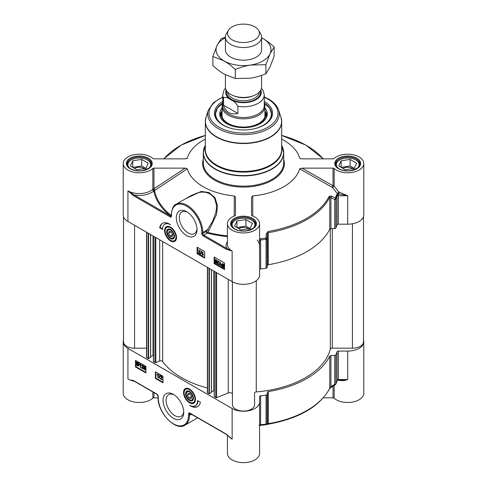 <?xml version="1.0" encoding="UTF-8"?>
<svg xmlns="http://www.w3.org/2000/svg" width="487" height="487" viewBox="0 0 487 487"><rect width="100%" height="100%" fill="white"/><g stroke="black" fill="none" stroke-linecap="round" stroke-linejoin="round"><path stroke-width="0.73" d="M193.406 397.989A5.04 2.91 60 0 1 189.845 399.857A5.04 2.91 60 0 1 189.717 399.784M186.284 393.831A5.04 2.91 60 0 1 186.284 393.685A5.04 2.91 60 0 1 189.68 391.536M186.381 394.963A4.687 2.709 60 0 1 186.284 393.971A4.687 2.709 60 0 1 189.595 392.059A4.687 2.709 60 0 1 192.913 397.8A4.687 2.709 60 0 1 189.595 399.711A4.687 2.709 60 0 1 186.381 394.963M191.72 396.491L191.123 398.579L188.999 397.97L187.477 395.28L188.073 393.192L190.198 393.8L191.72 396.491M195.171 401.331A8.035 4.639 60 0 1 193.996 402.627A8.035 4.639 60 0 1 193.899 402.682M185.864 388.76A8.035 4.639 60 0 1 185.955 388.705A8.035 4.639 60 0 1 187.672 388.334M193.296 397.057A5.527 3.19 -120 0 0 189.504 391.426A5.527 3.19 -120 0 0 185.596 393.685A5.527 3.19 -120 0 0 189.504 400.454A5.527 3.19 -120 0 0 193.412 398.196A5.527 3.19 -120 0 0 193.296 397.057M335.354 384.596A1.339 0.347 -120.8 0 1 335.293 384.742A1.339 0.347 -120.8 0 1 334.721 384.365A2114.56 1719.968 -8.6 0 1 330.923 386.623L329.748 388.182A89.76 51.823 180 0 1 268.361 423.629L267.393 423.3A2114.56 150.477 -87.1 0 1 267.065 423.428L267.065 394.464A1.339 0.773 180 0 1 266.048 395.146A95.117 54.915 180 0 1 260.673 395.809A1.339 0.773 0 0 0 259.577 396.57L259.577 401.958A16.077 9.283 180 0 1 249.654 410.529A16.077 9.283 180 0 1 232.135 408.52L127.929 348.357A16.077 9.283 180 0 1 123.217 341.795A16.077 9.283 180 0 1 123.503 340.048M267.065 394.464L267.393 392.266L267.393 423.3A1.339 1.333 68.1 0 1 266.559 424.475L266.559 424.475A1.339 1.333 68.1 0 1 266.517 424.494M266.255 424.554L268.203 424.207L268.361 423.629L268.361 391.591A1.339 0.773 0 0 0 267.393 392.266M268.361 391.591A89.76 51.823 0 0 0 329.748 356.149L329.748 388.182A1.339 1.053 26.5 0 1 329.662 388.565L331.483 387.007A1.339 0.347 59.3 0 0 331.495 387.001A1.339 0.347 59.3 0 1 330.923 386.623L330.923 355.589A1.339 0.773 0 0 0 329.748 356.149M330.923 355.589L334.721 355.4L334.721 384.365A1.339 0.773 180 0 0 335.908 383.774A1.339 1.065 22.9 0 1 335.841 384.115L337.016 380.944A1.339 1.077 -162.4 0 0 337.059 380.676A95.117 54.915 180 0 1 335.908 383.774L335.908 354.81A1.339 0.773 180 0 1 334.721 355.4M339.122 380.085A1.339 0.584 -70 0 1 339.135 380.274C341.874 380.968 344.729 380.718 347.706 379.519L338.374 379.519L338.374 351.078A1.339 0.773 0 0 0 337.059 351.711A95.117 54.915 180 0 1 335.908 354.81M338.374 351.078L347.706 351.078L347.706 379.519L341.497 380.085M363.497 340.048A16.077 9.283 180 0 1 363.783 341.795A16.077 9.283 180 0 1 347.706 351.078M160.503 376.317L161.422 375.903L162.311 377.322L160.923 378.521L162.311 379.708L160.15 378.789L161.313 377.802M160.193 378.533L161.666 377.273L161.13 376.396L160.217 376.481L160.619 375.903M160.88 377.997L161.434 377.717M160.217 376.481L161.136 376.067L162.025 377.486L160.637 378.685L162.031 379.872M161.745 378.089L160.923 378.521M159.754 375.221L159.212 378.302L158.926 378.137L159.754 375.221L160.034 375.386M160.32 375.221L159.212 378.302M157.849 377.462L157.849 374.893L157.155 374.978L157.155 374.588L157.977 374.241L158.202 377.662L157.849 377.462M158.257 374.077L157.155 374.588L158.202 374.369M158.482 374.205L158.202 377.662M144.554 366.967L144.456 367.466L144.992 367.569L145.881 369.14L145.656 369.785L144.627 369.919L143.708 368.47L144.359 368.482L144.073 368.647L144.621 369.584L145.223 369.128L144.615 368.032L143.775 367.819L144.049 366.291L145.461 367.107L145.461 367.49L144.329 366.839L144.176 367.63L144.712 367.734L145.595 369.304L145.576 369.84L144.907 369.755M144.359 368.482L145.15 369.499M144.907 369.42L145.223 369.128M144.615 368.032L144.28 367.953M145.461 367.107L144.049 366.291M145.747 366.942L145.461 367.49M143.708 368.47L144.073 368.647M141.808 365.56L142.728 365.147L143.616 366.565L142.228 367.764L143.616 368.951L141.455 368.032L142.618 367.046M141.498 367.776L142.971 366.516L142.435 365.64L141.522 365.725L141.924 365.147M142.186 367.241L142.74 366.961M141.522 365.725L142.447 365.311L143.33 366.729L141.942 367.922L143.336 369.116M143.05 367.326L142.228 367.764M140.262 367.344L140.262 364.775L139.562 364.86L139.562 364.465L140.384 364.118L140.609 367.545L140.262 367.344M140.664 363.953L139.562 364.465L140.609 364.246M140.889 364.087L140.609 367.545M138.387 363.813L138.253 365.554L137.584 365.475L136.95 364.842L138.387 363.813M138.399 363.844L137.231 364.678L138.375 365.445M138.229 363.491L136.786 364.519L136.902 362.754L138.229 363.491M137.066 362.693L136.652 364.081M136.938 363.917L137.066 364.361M138.789 363.089L138.941 364.94L138.539 365.968L137.59 365.859L136.719 365.007L136.39 365.244L136.226 363.375L136.634 362.334L137.59 362.462L138.466 363.32L139.075 362.925L138.984 363.387M139.264 363.223L138.637 363.631M138.923 363.466L139.227 364.775L138.667 365.865M136.737 365.031L136.39 365.244M136.786 362.273L137.87 362.298L138.746 363.156M135.983 360.666L135.983 366.681L145.93 372.421M135.508 366.954L135.508 360.392L145.93 366.407L145.93 372.969L135.508 366.954L135.983 366.681M155.402 378.442L155.402 371.873L162.981 376.25L162.981 382.812L155.402 378.442L155.87 378.168L162.981 382.265M155.87 372.147L155.87 378.168M200.394 402.232A14.202 8.2 60 0 1 197.643 406.602A14.202 8.2 60 0 1 189.504 405.239A11.39 6.575 -120 0 0 195.196 405.805A11.39 6.575 -120 0 0 197.558 400.588L200.394 402.232M192.304 406.274A14.202 8.2 -120 0 0 197.874 406.462M198.014 400.856A11.39 6.575 60 0 1 195.671 405.531L195.196 405.805M123.217 341.795L123.217 393.204A16.077 9.283 0 0 0 134.783 402.116A16.077 9.283 0 0 0 152.845 398.202A1.339 0.773 180 0 1 153.971 397.849L153.971 392.607M131.679 380.067L133.809 380.968A0.67 0.39 -60 0 1 133.669 380.664L131.788 380.103M189.845 413.347L189.108 412.666L189.492 413.962L189.875 413.335M226.589 434.52A0.67 0.39 -60 0 1 226.388 434.191L189.108 412.666L188.554 414.017A0.67 0.39 180 0 0 189.504 414.017L190.648 414.425L189.504 415.082A0.67 0.39 180 0 1 188.554 415.082A21.434 12.376 60 0 1 173.396 423.836A21.434 12.376 60 0 1 158.245 397.581A0.67 0.39 0 0 1 158.044 397.307C157.398 412.282 175.484 431.622 184.926 425.2A22.104 12.765 -120 0 0 189.504 415.082L189.492 413.962A1.339 1.09 109.5 0 1 190.003 413.408M192.907 415.088L190.648 414.425A1.339 1.09 109.5 0 1 190.983 413.974M333.029 386.088L333.029 397.849A1.339 0.773 180 0 1 334.155 398.202A16.077 9.283 0 0 0 352.217 402.116A16.077 9.283 0 0 0 363.783 393.204L363.783 341.795M333.029 397.849L323.325 397.849M227.423 435.074L227.423 453.367A16.077 9.283 0 0 0 243.5 462.65A16.077 9.283 0 0 0 259.577 453.367L259.577 401.958M158.05 397.849L153.971 397.849M226.534 434.489L232.135 439.146L226.388 434.191M337.388 380.438L338.69 380.085M259.054 425.504L260.569 425.346A94.551 54.587 0 0 0 265.908 424.688L266.048 424.11A95.117 54.915 180 0 1 260.673 424.774L259.772 424.609L259.577 425.139M266.048 395.146L266.048 424.11A1.339 0.773 180 0 0 267.065 423.428A1.339 1.333 69.6 0 1 266.194 424.615L266.194 424.615A1.339 1.333 69.6 0 1 265.92 424.688M341.527 380.085L338.374 380.085L338.374 379.519A1.339 0.773 0 0 0 337.674 379.629L337.059 380.676L337.059 351.711M259.577 396.57L259.577 425.011A1.339 0.773 0 0 1 259.772 424.609M183.709 411.375A12.479 7.208 60 0 1 181.152 416.263A12.479 7.208 60 0 1 174.912 415.648A12.479 7.208 60 0 1 166.761 404.648A12.479 7.208 60 0 1 168.672 394.647A12.479 7.208 60 0 1 174.188 394.884M173.396 394.391L173.396 394.391A14.622 8.443 -120 0 0 163.06 400.363A14.622 8.443 -120 0 0 173.396 418.272A14.622 8.443 -120 0 0 183.739 412.3A14.622 8.443 -120 0 0 173.396 394.391L173.396 394.391M189.504 389.064A8.425 4.864 -120 0 0 187.379 388.285A8.425 4.864 -120 0 0 185.291 398.372A8.425 4.864 -120 0 0 195.068 401.611A8.425 4.864 -120 0 0 189.504 389.064M187.477 395.28L190.088 393.77M188.999 397.97L191.677 396.424M264.934 112.296A21.769 12.571 180 0 1 265.269 114.494A21.769 12.571 180 0 1 254.744 125.256A21.769 12.571 180 0 1 228.105 123.381A21.769 12.571 180 0 1 221.731 114.494A21.769 12.571 180 0 1 222.066 112.296M265.184 115.596A21.769 12.571 0 0 0 265.153 115.389A21.769 12.571 0 0 0 264.934 114.5M222.066 114.5A21.769 12.571 0 0 0 221.847 115.389A21.769 12.571 0 0 0 221.816 115.596M170.054 236.079L168.532 233.389L169.129 231.301L171.247 231.909L172.775 234.6L172.173 236.688L170.054 236.079L172.587 234.618L171.887 233.03M168.532 233.389L171.144 231.879M264.264 103.116L269.682 108.169L271.63 114.049A28.136 16.241 0 0 0 264.264 103.201A27.869 16.089 -0 0 1 257.891 127.716A27.869 16.089 -0 0 1 255.352 128.501M231.648 128.501A27.869 16.089 -0 0 1 222.736 103.214A28.136 16.241 0 0 0 215.37 114.049L217.318 108.169L222.736 103.116M222.066 107.998A23.778 13.727 -0 0 0 219.722 114.22A23.778 13.727 -0 0 0 255.785 125.695A23.778 13.727 -0 0 0 267.278 114.22A23.778 13.727 -0 0 0 264.934 107.998M222.066 110.786A22.372 12.918 -0 0 0 221.439 112.327A22.372 12.918 -0 0 0 230.905 125.165A22.372 12.918 -0 0 0 255.054 125.549A22.372 12.918 -0 0 0 265.561 112.327A22.372 12.918 -0 0 0 264.934 110.786M222.066 115.029A21.97 12.686 -0 0 0 221.835 115.711M265.165 115.711A21.97 12.686 -0 0 0 264.934 115.029M264.264 102.982A28.136 16.241 180 0 1 271.636 113.94A28.136 16.241 180 0 1 263.723 125.232M223.277 125.232A28.136 16.241 180 0 1 215.364 113.94A28.136 16.241 180 0 1 222.736 102.982M259.577 269.682A1.339 0.773 180 0 1 260.673 268.921A95.117 54.915 0 0 0 266.048 268.258A1.339 0.773 0 0 0 267.065 267.57L267.065 238.606A2114.56 150.477 -87.1 0 1 267.393 234.344L268.361 232.664A89.76 51.823 0 0 0 329.748 197.223L330.923 197.667A1.339 0.505 -63.8 0 0 331.55 196.115L329.2 196.237A89.188 51.494 180 0 1 268.203 231.453L266.255 233.809A2064.728 288.243 91.5 0 0 265.908 238.076A1.339 0.481 4.5 0 1 267.065 238.606A1.339 0.773 0 0 1 266.048 239.294L266.048 268.258M334.721 228.506L330.923 228.701L330.923 197.667A2114.56 1719.968 -8.6 0 1 334.721 199.542L334.721 228.506A1.339 0.773 0 0 0 335.908 227.922A95.117 54.915 0 0 0 337.059 224.824A1.339 0.773 180 0 1 338.374 224.184L347.706 224.184A16.077 9.283 0 0 0 363.783 214.907L363.783 163.492A16.077 9.283 180 0 0 352.217 154.586A16.077 9.283 180 0 0 334.155 158.494A1.339 0.773 0 0 1 333.029 158.853L302.025 158.853L299.992 158.47M252.783 216.076L252.753 195.926A56.936 32.873 0 0 0 299.682 168.837L332.262 187.373A1.339 0.536 147.5 0 0 334.155 186.107A1.339 0.773 -0 0 0 333.029 185.754L302.025 168.137L333.029 168.137L333.029 185.754A1.339 0.444 -60.3 0 0 332.262 187.373L337.503 193.753L338.696 191.963L334.155 186.107L334.155 168.49A1.339 0.773 0 0 0 333.029 168.137M171.308 215.534L171.047 215.351A89.389 51.61 180 0 1 154.623 190.654A18.463 8.346 -48.2 0 0 154.811 190.344A1.339 0.487 56.5 0 0 153.971 188.773L153.971 168.137A1.339 0.773 0 0 0 152.845 168.49A16.077 9.283 180 0 1 134.783 172.404A16.077 9.283 180 0 1 123.217 163.492L123.217 214.907A16.077 9.283 0 0 0 127.929 221.469L232.135 281.632A16.077 9.283 0 0 0 249.654 283.641A16.077 9.283 0 0 0 259.577 275.07L259.577 223.655A16.077 9.283 180 0 0 252.156 215.832A1.339 0.773 0 0 1 251.535 215.181L251.535 197.284L252.753 195.926M205.319 139.105A56.936 32.873 0 0 0 187.318 158.153L184.975 158.853L153.971 158.853A1.339 0.773 0 0 1 152.845 158.494A16.077 9.283 180 0 0 134.783 154.586A16.077 9.283 180 0 0 123.217 163.492M166.919 226.869A8.035 4.639 60 0 1 167.011 226.814A8.035 4.639 60 0 1 168.721 226.443M170.56 240.925A8.425 4.864 -120 0 0 176.124 239.714A8.425 4.864 -120 0 0 174.772 231.617A8.425 4.864 -120 0 0 168.429 226.394A8.425 4.864 -120 0 0 164.697 231.915A8.425 4.864 -120 0 0 170.56 240.925M176.227 239.44A8.035 4.639 60 0 1 175.052 240.736A8.035 4.639 60 0 1 174.955 240.791M196.973 228.701A12.479 7.208 60 0 1 194.416 233.59A12.479 7.208 60 0 1 188.177 232.969A12.479 7.208 60 0 1 180.026 221.975A12.479 7.208 60 0 1 181.937 211.973A12.479 7.208 60 0 1 187.446 212.204M133.669 195.798A0.67 0.39 120 0 1 134.144 194.977A17.416 10.057 0 0 0 153.782 190.953A90.235 52.097 0 0 0 170.359 215.887L134.144 194.977L127.929 190.843L133.669 195.798L170.949 217.318L171.345 215.82M226.388 249.326L232.135 251L226.863 248.51A0.67 0.39 120 0 0 226.388 249.326L203.237 235.964A2.009 1.163 -120 0 1 201.819 233.498L201.819 232.409A21.434 12.376 60 0 0 186.661 206.153A21.434 12.376 60 0 0 171.503 214.907L171.503 215.972A0.67 0.39 0 0 1 171.308 215.698L171.308 214.633A0.67 0.39 0 0 0 171.503 214.907M214.134 257.02L224.556 263.035L224.556 269.597L214.134 263.583L214.134 257.02M197.083 247.177L204.662 251.548L204.662 258.11L197.083 253.739L197.083 247.177M159.663 227.758A14.202 8.2 60 0 1 162.415 223.381A14.202 8.2 60 0 1 170.56 224.75A11.39 6.575 -120 0 0 164.862 224.184A11.39 6.575 -120 0 0 162.506 229.401L159.663 227.758L160.138 227.484L162.518 228.86M186.661 235.598A14.622 8.443 -120 0 0 197.004 229.627A14.622 8.443 -120 0 0 186.661 211.717A14.622 8.443 -120 0 0 176.318 217.683A14.622 8.443 -120 0 0 186.661 235.598M335.908 227.922L335.908 198.958A95.117 54.915 0 0 0 337.059 195.853L337.674 195.859L337.503 194.35A2.879 1.589 43.2 0 0 337.339 194.356L336.493 194.897A94.551 54.587 180 0 1 335.354 197.984A2064.728 1739.832 166.2 0 0 331.55 196.115M329.2 196.237A1.339 1.053 -153.5 0 1 329.748 197.223L329.748 229.255A1.339 0.773 180 0 1 330.923 228.701M329.748 229.255A89.76 51.823 180 0 1 268.361 264.703L268.203 231.453M266.255 233.809A1.339 0.481 -175.5 0 1 267.393 234.344L267.393 265.378A1.339 0.773 180 0 1 268.361 264.703M267.393 265.378L267.065 267.57M259.577 240.365L259.772 240.84L260.673 239.951A95.117 54.915 0 0 0 266.048 239.294L265.908 238.076A94.551 54.587 180 0 1 260.569 238.733L259.577 239.099M337.625 193.57A17.416 10.057 0 0 0 338.422 193.881L347.706 195.744L339.135 192.134A1.339 0.584 -70 0 1 338.422 193.881L338.374 193.881A2.679 1.546 0 0 0 337.442 193.972A95.117 54.915 0 0 0 337.503 193.753M337.442 193.972L337.503 194.35M334.721 199.542A1.339 0.505 -63.7 0 0 335.354 197.984A1.339 1.065 22.9 0 1 335.908 198.958A1.339 0.773 0 0 1 334.721 199.542M363.783 163.492A16.077 9.283 180 0 1 352.217 172.404A16.077 9.283 180 0 1 334.155 168.49M302.025 168.137L299.682 168.837M300.674 158.713L299.682 158.153A56.936 32.873 0 0 0 281.681 139.105M187.008 158.47L186.326 158.713M153.971 168.137L185.194 168.137L187.318 168.831L154.811 190.344A1.339 0.469 30.8 0 1 152.845 189.126A17.386 7.603 129.5 0 1 152.668 189.431A16.077 9.283 180 0 1 127.929 190.843L127.929 221.469M187.318 168.831A56.936 32.873 0 0 0 234.259 195.932L235.465 197.156L235.465 215.181A1.339 0.773 0 0 1 234.844 215.832A16.077 9.283 180 0 0 227.423 223.655A16.077 9.283 180 0 0 243.5 232.938A16.077 9.283 180 0 0 259.577 223.655M234.259 195.932L234.229 216.07M227.423 235.891A89.389 51.61 180 0 1 207.614 232.39L206.324 231.447L202.762 233.498L202.762 232.409L207.572 229.633L208.856 230.576L216.563 214.408L217.476 205.721L215.011 197.716L209.026 192.56L201.204 191.415L185.791 198.635M227.423 241.668A17.416 10.057 0 0 0 226.863 248.51L203.712 235.142L207.273 233.084A1.339 0.438 104.2 0 0 207.614 232.39A1643.99 857.552 -59.6 0 1 208.856 230.576M190.971 195.64L198.215 192.615L201.795 192.073L205.331 192.255L208.698 193.272L211.163 194.721L213.556 197.095L214.937 199.329L216.447 205.003L216.423 208.844L215.778 212.709L212.843 220.794L207.572 229.633A1608.945 928.928 120 0 0 206.324 231.447A1.339 0.773 -120 0 0 207.273 233.084A90.235 52.097 0 0 0 227.423 236.633M171.047 215.351A1.339 0.889 128.6 0 1 170.359 215.887L170.949 217.318L171.503 215.972M171.308 215.339L171.211 215.485A1.339 0.883 -51.1 0 1 170.547 216.003A1.339 0.773 57.8 0 0 171.241 216.058A1.339 0.773 57.8 0 0 171.284 216.027M154.623 190.654A1.339 0.45 31.5 0 1 152.668 189.431A1.339 0.907 -130.9 0 0 153.782 190.953A1.339 1.09 -10.6 0 0 154.623 190.654M162.658 223.253A14.202 8.2 -120 0 0 160.138 227.484M164.862 224.184L165.337 223.91A11.39 6.575 60 0 1 168.234 223.442M197.558 247.445L197.558 253.465L204.662 257.568M198.41 249.898L200.285 250.982L198.775 252.497L199.311 253.374L200.224 253.289L199.299 253.703L198.416 252.284L199.804 251.085L198.41 249.898L200.571 250.817L199.128 251.968M199.286 251.889L199.055 252.333L199.591 253.21L200.51 253.124L199.98 253.818L200.51 253.124L199.585 253.538M198.976 251.517L200.084 250.921M201.228 251.469L201.795 251.469L200.687 254.549L201.228 251.469L200.687 254.549M202.239 252.108L202.872 252.144L202.872 254.707L203.572 254.628L203.572 255.018L202.239 255.401L202.239 252.108L202.586 252.309L202.586 254.871L203.286 254.792L202.854 255.237M197.083 253.739L197.558 253.465M222.346 264.161L222.334 265.792M214.134 263.583L214.609 263.309L224.556 269.049M214.609 257.294L214.609 263.309M223.667 265.281L222.492 266.115L223.661 266.906M216.1 260.021L215.498 260.478L216.106 261.574L216.952 261.787L216.672 263.315L214.98 262.663L214.98 262.28L216.112 262.931L216.265 262.14L215.729 262.036L214.846 260.466L215.144 259.766L216.1 259.687L217.013 261.129L216.362 261.117L215.814 260.186L215.217 260.642L215.82 261.738L216.666 261.951L216.392 263.479M214.98 262.28L216.167 262.639M217.105 260.655L218.98 261.738L217.47 263.254L218.006 264.131L218.919 264.045L217.993 264.459L217.111 263.041L218.499 261.842L217.105 260.655L219.266 261.574L217.823 262.724M217.981 262.645L217.75 263.09L218.286 263.966L219.199 263.881L218.675 264.575L219.199 263.881L218.279 264.295M217.671 262.274L218.779 261.677M219.832 262.225L220.465 262.262L220.465 264.831L221.159 264.745L220.879 265.299L219.832 265.518L219.832 262.225L220.179 262.426L220.179 264.995L220.879 264.91L220.441 265.36M222.054 263.741L223.131 263.747L224.002 264.599M224.044 264.526L224.215 266.395L223.807 267.436L222.851 267.308L221.975 266.45L221.652 266.681L221.494 264.831L221.902 263.796L222.845 263.911L223.722 264.764L224.33 264.362L224.501 266.231L223.941 267.333M221.993 266.474L221.652 266.681M222.048 265.957L222.188 264.216L222.857 264.289L223.49 264.928L222.048 265.957M222.212 266.279L223.655 265.245L223.539 267.016L222.851 266.937L222.212 266.279L222.492 266.115M217.792 262.201L218.499 261.842M218.286 263.966L218.84 263.631M215.071 259.821L215.814 259.851L216.727 261.294M216.106 261.574L216.624 261.549M215.814 260.186L215.498 260.478M199.098 251.444L199.804 251.085M199.591 253.21L200.145 252.875M222.736 101.43A29.074 16.783 0 0 0 222.943 125.043A29.074 16.783 0 0 0 264.057 125.043A29.074 16.783 0 0 0 264.264 101.43M356.642 168.66A11.39 6.575 0 0 0 355.76 159.937A11.39 6.575 0 0 0 350.652 158.238A11.39 6.575 0 0 0 339.652 159.937A11.39 6.575 0 0 0 338.769 168.66M354.268 168.374L345.301 169.762L338.739 165.976L341.144 160.795L350.104 159.413L356.673 163.2L354.268 168.374L350.104 165.976L341.144 167.364L341.144 160.795M359.759 165.136L359.759 165.245A12.059 6.964 0 0 0 359.759 165.136A12.059 6.964 0 0 0 356.228 160.211L355.76 159.937M339.652 159.937L339.177 160.211A12.059 6.964 0 0 0 335.646 165.136A12.059 6.964 0 0 0 335.646 165.251L335.646 165.136M352.832 168.599A6.769 3.908 0 0 0 349.459 167.376A6.769 3.908 0 0 0 342.915 168.386M350.104 159.413L350.104 165.976M148.231 168.66A11.39 6.575 0 0 0 147.348 159.937A11.39 6.575 0 0 0 142.241 158.238A11.39 6.575 0 0 0 131.24 159.937A11.39 6.575 0 0 0 130.358 168.66M145.857 168.374L136.896 169.762L130.327 165.976L132.732 160.795L141.699 159.413L148.261 163.2L145.857 168.374L141.699 165.976L132.732 167.364L132.732 160.795M151.354 165.136L151.354 165.245A12.059 6.964 0 0 0 151.354 165.136A12.059 6.964 0 0 0 147.823 160.211L147.348 159.937M131.24 159.937L130.772 160.211A12.059 6.964 0 0 0 127.241 165.136A12.059 6.964 0 0 0 127.241 165.251L127.241 165.136M144.42 168.599A6.769 3.908 0 0 0 141.047 167.376A6.769 3.908 0 0 0 134.509 168.386M141.699 159.413L141.699 165.976M252.436 228.823A11.39 6.575 0 0 0 251.554 220.1A11.39 6.575 0 0 0 246.446 218.401A11.39 6.575 0 0 0 235.446 220.1A11.39 6.575 0 0 0 234.564 228.823M250.062 228.537L241.095 229.925L234.533 226.138L236.938 220.958L245.905 219.576L252.467 223.363L250.062 228.537L245.905 226.138L236.938 227.526L236.938 220.958M255.559 225.298L255.559 225.408A12.059 6.964 0 0 0 255.559 225.298A12.059 6.964 0 0 0 252.029 220.374L251.554 220.1M235.446 220.1L234.971 220.374A12.059 6.964 0 0 0 231.441 225.298A12.059 6.964 0 0 0 231.447 225.414L231.441 225.298M248.626 228.762A6.769 3.908 0 0 0 245.253 227.539A6.769 3.908 0 0 0 238.715 228.549M245.905 219.576L245.905 226.138M166.761 232.932A5.527 3.19 -120 0 0 171.028 238.8A5.527 3.19 -120 0 0 174.462 236.305A5.527 3.19 -120 0 0 170.56 229.535A5.527 3.19 -120 0 0 166.761 232.932M167.339 231.94A5.04 2.91 60 0 1 167.333 231.794A5.04 2.91 60 0 1 170.73 229.639M174.462 236.098A5.04 2.91 60 0 1 170.9 237.966A5.04 2.91 60 0 1 170.773 237.887M173.865 234.911A4.687 2.709 60 0 1 170.651 237.82A4.687 2.709 60 0 1 167.333 232.08A4.687 2.709 60 0 1 170.243 229.955A4.687 2.709 60 0 1 173.865 234.911M214.243 390.428L211.468 391.792M211.388 392.388L209.398 393.752L207.584 392.924A0.67 0.39 180 0 1 207.389 392.65L207.389 267.345M207.389 387.969A87.751 50.66 180 0 1 162.664 361.512A2.009 1.163 0 0 0 159.663 361.013L155.797 362.572A0.67 0.39 180 0 1 154.939 362.529L153.502 361.482M153.429 355.315L150.647 356.679M150.568 357.275L148.578 358.639L146.77 357.811A0.67 0.39 180 0 1 146.569 357.537L146.569 232.232M146.569 348.175L134.558 348.175A11.055 6.38 180 0 1 123.503 341.795L123.503 216.654M363.497 216.654L363.497 341.795A11.055 6.38 180 0 1 352.442 348.175L332.304 348.175A2.009 1.163 0 0 0 330.314 349.167A87.751 50.66 180 0 1 256.272 391.919A2.009 1.163 0 0 0 254.555 393.064L254.555 404.691A11.055 6.38 180 0 1 243.5 411.071A11.055 6.38 180 0 1 232.445 404.691L232.445 281.809M232.445 394.257A2.679 1.546 0 0 0 231.002 392.887A2.679 1.546 0 0 0 228.233 392.991L216.612 397.684A0.67 0.39 180 0 1 215.753 397.642L214.323 396.595M225.414 74.809L225.414 87.009A18.086 10.44 0 0 0 230.71 94.387A18.086 10.44 0 0 0 250.421 96.651A18.086 10.44 0 0 0 261.586 87.009L261.586 75.412M237.924 106.349L237.924 113.459C230.607 115.023 225.798 112.247 223.496 105.125L223.496 98.015C225.262 96.828 227.666 97.418 230.71 99.786C233.754 100.931 236.158 103.122 237.924 106.349A20.764 11.986 0 0 0 264.264 94.801L263.187 90.491L261.428 88.397M237.924 113.459L223.496 105.125M225.511 88.074L224.05 90.058L222.736 94.801L222.736 105.521A20.764 11.986 0 0 0 228.817 113.995A20.764 11.986 0 0 0 251.444 116.594A20.764 11.986 0 0 0 264.264 105.521L264.264 94.801M222.736 103.396A21.434 12.376 0 0 0 222.066 106.464A21.434 12.376 0 0 0 228.342 115.218A21.434 12.376 0 0 0 251.706 117.897A21.434 12.376 0 0 0 264.934 106.464A21.434 12.376 0 0 0 264.264 103.396M228.452 30.285L226.425 33.633A18.086 10.44 0 0 0 225.414 37.079A18.086 10.44 0 0 0 230.71 44.457A18.086 10.44 0 0 0 250.421 46.722A18.086 10.44 0 0 0 261.586 37.079A18.086 10.44 0 0 0 260.575 33.633L258.548 30.285A15.943 9.204 0 0 0 254.774 26.815A15.943 9.204 0 0 0 228.452 30.285A15.943 9.204 0 0 0 232.226 39.831A15.943 9.204 0 0 0 251.98 41.115A15.943 9.204 0 0 0 258.548 30.285M225.414 49.711A18.086 10.44 0 0 0 230.71 57.113A18.086 10.44 0 0 0 250.44 59.371A18.086 10.44 0 0 0 261.586 49.711M225.414 37.797A27.467 15.858 0 0 0 216.971 45.626A27.467 15.858 0 0 0 224.081 60.942A27.467 15.858 0 0 0 250.61 65.045A27.467 15.858 0 0 0 270.029 53.838A27.467 15.858 0 0 0 262.919 38.522A27.467 15.858 0 0 0 261.586 37.797M212.868 56.474L212.868 65.593C216.879 69.257 220.617 72.082 224.081 74.067L235.294 78.541L250.61 78.176C255.34 77.457 260.442 75.996 265.926 73.799L270.029 66.963L274.132 56.115L274.132 46.995L270.029 53.838L265.926 64.68L250.61 65.045C245.88 65.763 240.773 67.224 235.294 69.422C231.282 65.751 227.545 62.926 224.081 60.942L212.868 56.474L216.971 45.626L221.074 38.79L225.414 37.176M261.586 37.779L262.919 38.522C266.383 40.506 270.121 43.331 274.132 46.995M265.926 73.799L265.926 64.68M235.294 78.541L235.294 69.422M189.431 389.022A8.035 4.639 -120 0 0 185.766 388.815C184.421 389.277 183.885 391.11 184.147 394.312C185.857 399.03 187.623 401.684 189.437 402.268C190.898 403.224 192.353 403.376 193.808 402.737A8.035 4.639 -120 0 0 195.457 399.462M194.745 397.483A7.634 4.407 -120 0 0 188.213 389.143A7.634 4.407 -120 0 0 184.256 394.403A7.634 4.407 -120 0 0 190.788 402.737A7.634 4.407 -120 0 0 194.745 397.483M152.845 391.956L152.845 398.202M127.929 348.357L127.929 378.983A16.077 9.283 0 0 0 134.284 381.242M133.809 380.968L156.96 394.336A0.67 0.39 -60 0 1 156.82 394.026L133.669 380.664M158.044 397.307L158.044 396.217A0.67 0.39 0 0 0 158.245 396.485A2.009 1.163 -120 0 0 156.82 394.026M158.245 397.581L158.245 396.485M188.554 414.017L188.554 415.082M228.494 435.92A16.077 9.283 0 0 0 232.135 439.146L232.135 408.52M334.155 398.202L334.155 385.418M338.696 380.11A16.077 9.283 0 0 0 339.135 380.274M260.673 395.809L260.569 425.346L265.914 424.688A1.339 1.339 0 0 0 266.194 424.615L268.203 424.207C299.067 418.546 319.551 406.663 329.662 388.565M222.066 112.083A21.836 12.607 -0 0 0 230.99 124.824A21.836 12.607 -0 0 0 254.78 125.281A21.836 12.607 -0 0 0 264.934 112.083M267.107 115.589A23.68 13.673 -0 0 0 265.038 110.987M221.962 110.987A23.68 13.673 -0 0 0 219.893 115.589M266.486 117.452A23.023 13.289 -0 0 0 266.2 114.512L265.561 112.327M221.439 112.327L220.8 114.512A23.023 13.289 -0 0 0 220.514 117.452M260.673 268.921L260.569 238.733M232.135 281.632L232.135 251A16.077 9.283 180 0 1 227.423 244.437L227.423 223.655M338.374 224.184L338.374 195.744L347.706 195.744L347.706 224.184M337.674 195.859A1.339 0.773 180 0 1 338.374 195.744L338.374 193.881M336.493 194.897A1.339 1.077 -162.4 0 1 337.059 195.853L337.059 224.824M259.577 241.242A1.339 0.773 180 0 1 259.772 240.84M323.325 158.853L305.812 145.108L281.681 135.435A89.188 51.494 180 0 1 323.191 158.853M163.809 158.853A89.188 51.494 180 0 1 205.319 135.435L181.188 145.108L163.675 158.853M339.135 192.134A16.077 9.283 180 0 1 338.696 191.963M152.845 168.49L152.845 189.126A1.339 0.773 0 0 1 153.971 188.773L185.194 168.137M130.151 168.77A12.93 7.463 0 0 0 151.786 165.428A12.93 7.463 0 0 0 135.952 156.284A12.93 7.463 0 0 0 130.151 168.77M127.04 164.04A12.26 7.08 180 0 1 134.607 157.502A12.26 7.08 180 0 1 147.963 159.036A12.26 7.08 180 0 1 151.554 164.04C151.56 165.519 150.69 166.907 148.937 168.204L142.484 170.596C137.882 171.193 133.882 170.578 130.492 168.739C128.184 167.333 127.034 165.769 127.04 164.04M201.819 232.409A0.67 0.39 180 0 0 202.762 232.409A22.104 12.765 -120 0 0 193.114 210.159A22.104 12.765 -120 0 0 176.081 204.242L191.062 195.591M203.237 235.964A0.67 0.39 120 0 1 203.712 235.142A1.339 0.773 60 0 1 202.762 233.498A0.67 0.39 180 0 1 201.819 233.498M234.357 228.933A12.93 7.463 0 0 0 255.985 225.584A12.93 7.463 0 0 0 240.152 216.447A12.93 7.463 0 0 0 234.357 228.933M231.24 224.203A12.26 7.08 180 0 1 238.807 217.665A12.26 7.08 180 0 1 252.169 219.199A12.26 7.08 180 0 1 255.76 224.203C255.766 225.682 254.89 227.07 253.143 228.366L246.684 230.759C242.082 231.355 238.088 230.741 234.691 228.902C232.39 227.496 231.24 225.931 231.24 224.203M338.562 168.77A12.93 7.463 0 0 0 360.191 165.428A12.93 7.463 0 0 0 344.358 156.284A12.93 7.463 0 0 0 338.562 168.77M335.446 164.04A12.26 7.08 180 0 1 343.012 157.502A12.26 7.08 180 0 1 356.374 159.036A12.26 7.08 180 0 1 359.96 164.04C359.972 165.519 359.096 166.907 357.348 168.204L350.89 170.596C346.287 171.193 342.288 170.578 338.897 168.739C336.596 167.333 335.446 165.769 335.446 164.04M203.31 159.237A40.859 23.589 0 0 0 214.609 180.178A40.859 23.589 0 0 0 262.493 184.384A40.859 23.589 0 0 0 283.69 159.237M204.083 148.176A40.19 23.206 0 0 0 203.31 152.699L205.319 145.339A40.104 23.151 180 0 0 215.144 168.8A40.104 23.151 180 0 0 264.392 172.191A40.104 23.151 180 0 0 281.681 145.351L283.69 152.699L283.69 162.944A40.19 23.206 180 0 1 258.883 184.384A40.19 23.206 180 0 1 215.084 179.356A40.19 23.206 180 0 1 203.31 162.944L203.31 152.699A40.19 23.206 0 0 0 215.084 169.111A40.19 23.206 0 0 0 258.883 174.139A40.19 23.206 0 0 0 283.69 152.699A40.19 23.206 0 0 0 282.917 148.176M264.264 97.29A34.474 19.906 180 0 1 267.874 99.105A34.474 19.906 180 0 1 267.874 127.247A34.474 19.906 180 0 1 219.126 127.247A34.474 19.906 180 0 1 222.736 97.29M222.736 96.925L213.489 102.617L208.381 110.074A35.77 20.649 0 0 0 218.206 128.586A35.77 20.649 0 0 0 260.271 132.227A35.77 20.649 0 0 0 278.619 110.074C277.085 105.722 273.731 102.039 268.544 99.038L264.264 96.925M278.619 110.074L280.944 117.032A38.138 22.018 180 0 1 261.379 140.646A38.138 22.018 180 0 1 216.532 136.768A38.138 22.018 180 0 1 206.056 117.032L205.319 121.482A38.181 22.043 0 0 0 216.502 137.072A38.181 22.043 0 0 0 258.11 141.851A38.181 22.043 0 0 0 281.681 121.482A38.181 22.043 0 0 0 281.492 119.291M205.508 119.291A38.181 22.043 0 0 0 205.319 121.482L205.319 149.418A38.181 22.043 180 0 0 216.502 165.008A38.181 22.043 180 0 0 258.11 169.786A38.181 22.043 180 0 0 281.681 149.418L281.681 121.482L280.944 117.032M205.319 147.829A38.363 22.146 0 0 0 216.374 165.629A38.363 22.146 0 0 0 259.875 169.993A38.363 22.146 0 0 0 281.681 147.829M165.312 232.506A7.634 4.407 -120 0 0 171.844 240.846A7.634 4.407 -120 0 0 175.801 235.586A7.634 4.407 -120 0 0 169.269 227.246A7.634 4.407 -120 0 0 165.312 232.506M170.487 227.131A8.035 4.639 -120 0 0 166.822 226.924C164.515 228.872 164.454 231.982 166.651 236.25C170.048 240.712 172.788 242.246 174.857 240.846A8.035 4.639 -120 0 0 176.513 237.571M213.848 390.416L213.848 271.076M214.225 271.296L214.225 390.416M211.388 392.601L211.388 269.652M209.398 393.752L209.398 268.501M209.02 393.752L209.02 268.288M207.584 392.924L207.584 267.46M162.664 361.512L162.664 241.528M159.663 361.013L159.663 239.793M155.797 362.572L155.797 237.559M154.939 362.529L154.939 237.066M153.502 361.701L153.502 236.238M153.411 355.303L153.411 236.183M153.034 355.303L153.034 235.964M150.568 357.488L150.568 234.539M148.578 358.639L148.578 233.389M148.2 358.639L148.2 233.176M146.77 357.811L146.77 232.348M134.558 348.175L134.558 225.298M352.442 348.175L352.442 223.777M332.304 348.175L332.304 228.634M330.314 349.167L330.314 228.817M256.272 391.919L256.272 280.707M228.233 392.991L228.233 279.38M216.612 397.684L216.612 272.671M215.753 397.642L215.753 272.178M214.323 396.814L214.323 271.35M233.705 95.787A15.943 9.204 0 0 0 253.295 95.787M259.425 91.958A15.943 9.204 180 0 1 249.247 100.103A15.943 9.204 180 0 1 232.226 98.027A15.943 9.204 180 0 1 227.575 91.958M226.692 90.862A17.015 9.825 0 0 0 231.471 99.336A17.015 9.825 0 0 0 251.219 101.144A17.015 9.825 0 0 0 260.308 90.862M260.831 89.998A17.818 10.288 180 0 1 252.199 101.369A17.818 10.288 180 0 1 230.899 99.665A17.818 10.288 180 0 1 226.169 89.998M222.736 94.801A20.764 11.986 0 0 0 223.496 98.015M189.778 413.28L226.528 434.495M158.044 396.217L156.96 394.336M184.926 425.2L197.673 417.84M335.841 384.115A1.339 1.339 0 0 1 335.293 384.742L331.483 387.007M337.674 380.146L337.01 380.95M338.374 380.085L337.625 380.17M259.577 425.449L260.575 425.346M257.331 240.067C258.481 241.126 259.212 242.952 259.528 245.545L259.577 246.629M235.465 197.156L235.465 200.668M171.308 214.633C172.014 208.369 173.609 204.899 176.081 204.242M171.308 215.698L171.254 216.161M208.381 110.074L206.056 117.032M211.468 392.492L211.468 269.701M153.429 361.591L153.429 236.189M150.647 357.379L150.647 234.588M214.243 396.704L214.243 271.302M264.934 116.691L264.934 106.464M222.066 116.691L222.066 106.464M261.586 49.753L261.586 37.079M225.414 49.753L225.414 37.079"/></g></svg>

